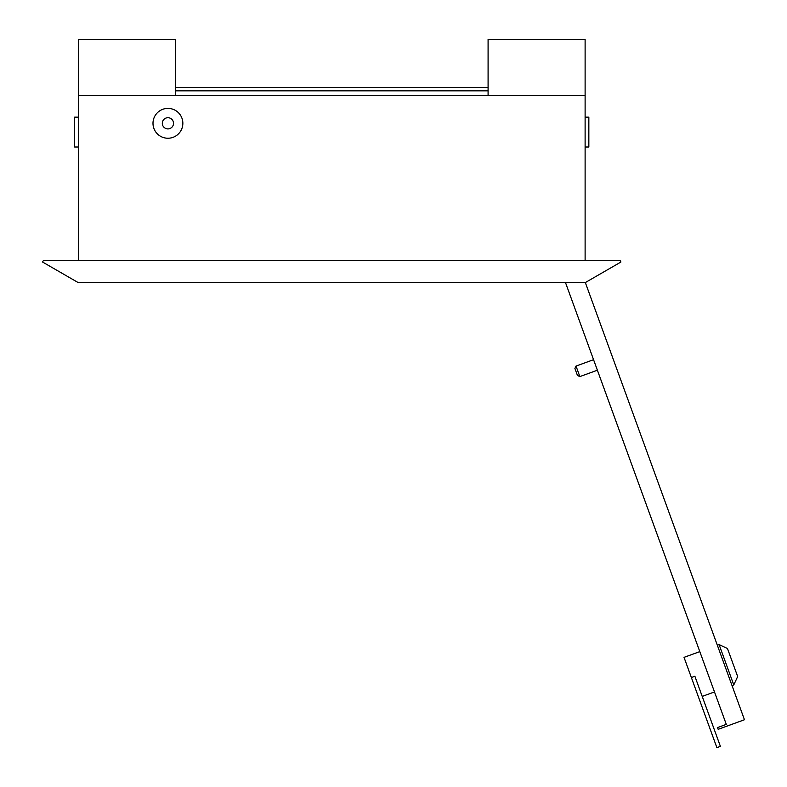 <?xml version="1.0" encoding="UTF-8"?>
<svg xmlns="http://www.w3.org/2000/svg" width="787" height="787" viewBox="0 0 787 787"><rect width="100%" height="100%" fill="white"/><g stroke="black" fill="none" stroke-linecap="round" stroke-linejoin="round"><path stroke-width="1.18" d="M167.916 138.237A14.923 14.923 0 0 0 182.85 123.313A14.923 14.923 0 0 0 167.916 108.39A14.923 14.923 0 0 0 152.993 123.313A14.923 14.923 0 0 0 167.916 138.237M173.514 123.313A5.598 5.598 0 0 0 167.916 117.716A5.598 5.598 0 0 0 162.319 123.313A5.598 5.598 0 0 0 167.916 128.911A5.598 5.598 0 0 0 173.514 123.313M78.366 260.635L78.366 95.325L585.115 95.325L585.115 260.635M175.383 95.325L175.383 39.35L78.366 39.35L78.366 95.325M620.146 260.635L43.334 260.635L42.537 262.012L77.962 282.464L585.508 282.464L620.933 262.012L620.146 260.635M488.088 95.325L488.088 39.35L585.115 39.35L585.115 95.325M78.366 147.012L74.627 147.012L74.627 117.155L78.366 117.155M585.115 117.155L588.843 117.155L588.843 147.012L585.115 147.012M727.463 648.498L737.675 676.545L733.769 684.916L719.092 644.592L727.463 648.498M702.211 696.406L714.488 691.94L726.293 724.374L565.45 282.464L593.555 359.689L576.025 366.073L579.852 376.589L597.382 370.215L699.81 651.616L684.031 657.352L691.37 677.518L694.872 676.24L720.4 746.371L716.888 747.65L691.37 677.518M732.018 685.556L733.769 684.916M717.341 645.232L719.092 644.592M579.852 376.589L577.461 375.478L574.913 368.464L576.025 366.073M726.293 724.374L717.528 727.562L718.167 729.323L744.463 719.741L585.302 282.464M175.383 87.485L488.088 87.485M175.383 90.849L488.088 90.849"/></g></svg>
